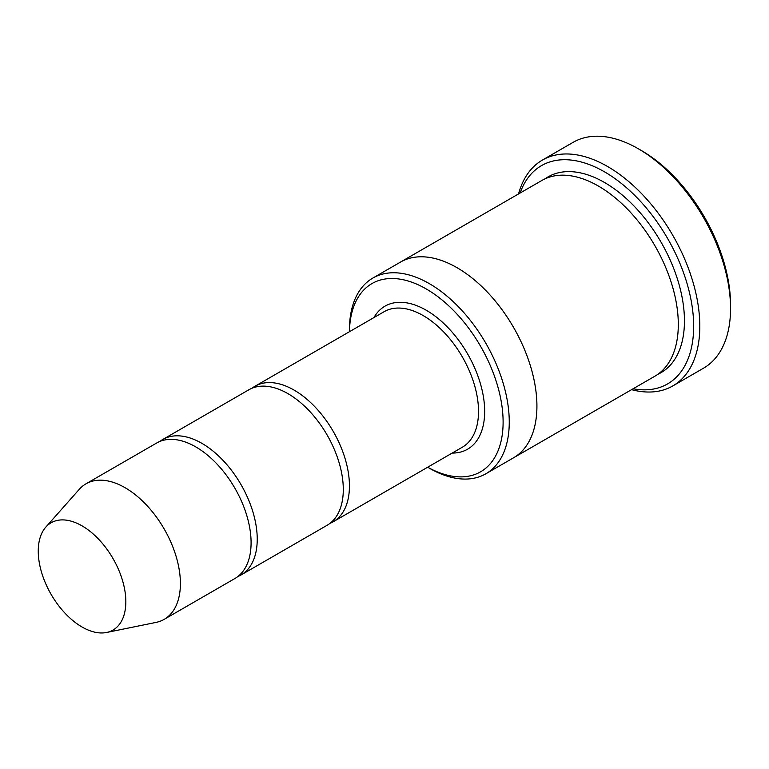 <?xml version="1.0" encoding="UTF-8"?>
<svg xmlns="http://www.w3.org/2000/svg" width="769" height="769" viewBox="0 0 769 769"><rect width="100%" height="100%" fill="white"/><g stroke="black" fill="none" stroke-linecap="round" stroke-linejoin="round"><path stroke-width="1.15" d="M237.832 576.548A78.236 45.169 -120 0 0 241.033 574.981A78.236 45.169 -120 0 0 253.02 512.289A78.236 45.169 -120 0 0 201.911 443.348A78.236 45.169 -120 0 0 162.788 439.474A78.236 45.169 -120 0 0 159.837 441.454M162.788 439.474L248.848 389.787A78.236 45.169 60 0 1 287.971 393.661A78.236 45.169 60 0 1 339.081 462.602A78.236 45.169 60 0 1 327.085 525.294L241.033 574.981M427.689 467.216A108.66 62.731 -120 0 0 503.109 421.508A108.66 62.731 -120 0 0 426.747 289.25A108.66 62.731 -120 0 0 349.453 331.699M400.015 262.364A113.014 65.25 60 0 1 400.505 262.075A113.005 65.24 60 0 1 457.007 267.679A113.005 65.24 60 0 1 530.831 367.255A113.005 65.24 60 0 1 513.509 457.815A113.014 65.25 60 0 1 513.019 458.103M513.519 457.815L654.9 376.195A113.014 65.25 60 0 0 672.221 285.635A113.014 65.25 60 0 0 598.388 186.05A113.014 65.25 60 0 0 541.885 180.455L400.505 262.075A113.014 65.25 60 0 1 457.007 267.67A113.014 65.25 60 0 1 530.841 367.255A113.014 65.25 60 0 1 513.519 457.815L485.854 473.781A113.005 65.24 -120 0 0 503.176 383.231A113.005 65.24 -120 0 0 429.352 283.646A113.005 65.24 -120 0 0 372.85 278.051A113.005 65.24 -120 0 0 349.443 329.786L349.443 331.708M429.352 468.186L427.679 467.225L429.352 468.186A113.005 65.24 -120 0 0 485.854 473.781M542.414 160.067L573.145 142.323A130.394 75.285 60 0 1 638.347 148.782L641.423 150.561A126.049 72.776 60 0 1 730.55 304.937L730.55 308.484A130.394 75.285 60 0 1 703.539 368.178L672.808 385.923A130.394 75.285 -120 0 0 692.792 281.435A130.394 75.285 -120 0 0 607.606 166.527A130.394 75.285 -120 0 0 542.414 160.067A130.394 75.285 -120 0 0 518.575 193.903M330.036 523.314A78.236 45.169 -120 0 0 333.237 521.747A78.236 45.169 -120 0 0 345.223 459.055A78.236 45.169 -120 0 0 294.114 390.114A78.236 45.169 -120 0 0 255 386.24A78.236 45.169 -120 0 0 252.04 388.22M45.775 527.159L79.255 489.344A78.236 45.169 60 0 1 85.955 483.836L156.645 443.021A78.236 45.169 60 0 1 195.768 446.895A78.236 45.169 60 0 1 246.878 515.836A78.236 45.169 60 0 1 234.881 578.528L164.191 619.343A78.236 45.169 60 0 1 156.069 622.4L106.583 632.483A61.933 35.759 60 0 1 51.081 594.312A61.933 35.759 60 0 1 45.775 527.159A61.933 35.759 60 0 1 82.043 525.861A61.933 35.759 60 0 1 123.915 585.786A61.933 35.759 60 0 1 106.583 632.483M85.955 483.836A78.236 45.169 60 0 1 125.078 487.709A78.236 45.169 60 0 1 176.188 556.65A78.236 45.169 60 0 1 164.191 619.343M633.127 388.758A126.049 72.776 -120 0 0 667.559 238.39A126.049 72.776 -120 0 0 520.113 193.019M631.589 389.652A130.394 75.285 -120 0 0 672.808 385.923M641.423 150.561L638.347 148.782A130.394 75.285 60 0 1 730.55 308.484M452.172 453.076A82.581 47.678 -120 0 0 467.571 353.855A82.581 47.678 -120 0 0 373.936 317.568M545.038 178.821A113.014 65.25 60 0 1 604.54 182.503A113.014 65.25 60 0 1 679.171 284.886A113.014 65.25 60 0 1 657.889 374.272M333.237 521.747L462.323 447.222A78.236 45.169 -120 0 0 462.323 356.883A78.236 45.169 -120 0 0 384.087 311.714L255 386.24M400.505 262.085L372.85 278.051"/></g></svg>
